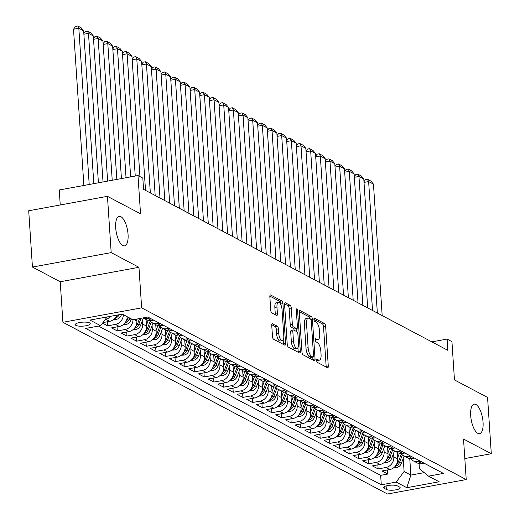 <?xml version="1.0" encoding="UTF-8"?>
<svg xmlns="http://www.w3.org/2000/svg" width="520" height="520" viewBox="0 0 520 520"><rect width="100%" height="100%" fill="white"/><g stroke="black" fill="none" stroke-linecap="round" stroke-linejoin="round"><path stroke-width="0.78" d="M316.641 360.51A1.612 0.617 79.6 0 0 317.408 362.407L327.483 367.738A2.301 0.878 79.6 0 0 327.75 367.79A2.301 0.878 79.6 0 0 328.283 366.028L325.637 326.242A2.301 0.878 79.6 0 0 324.545 323.531L314.47 318.201A1.612 0.617 79.6 0 0 314.281 318.168A1.612 0.617 79.6 0 0 313.911 319.397A1.612 0.617 79.6 0 0 314.678 321.295L315.978 321.984A7.358 2.815 79.6 0 1 319.481 330.661L319.703 333.983A7.358 2.815 79.6 0 1 318 339.612A7.358 2.815 79.6 0 1 317.142 339.45L315.835 338.76A1.612 0.617 79.6 0 0 315.647 338.722A1.612 0.617 79.6 0 0 315.276 339.957A1.612 0.617 79.6 0 0 316.043 341.854L317.343 342.543A7.358 2.815 79.6 0 1 320.846 351.221L321.067 354.536A7.358 2.815 79.6 0 1 319.365 360.165A7.358 2.815 79.6 0 1 318.507 360.003L317.2 359.313A1.612 0.617 79.6 0 0 317.012 359.281A1.612 0.617 79.6 0 0 316.641 360.51A7.358 2.815 79.6 0 0 317.233 360.555L319.365 360.165M128.056 234.39A14.989 5.733 79.6 0 0 119.171 216.372A14.989 5.733 79.6 0 0 115.694 227.844A14.989 5.733 79.6 0 0 124.579 245.863A14.989 5.733 79.6 0 0 128.056 234.39M483.054 422.195A14.989 5.733 79.6 0 0 474.168 404.183A14.989 5.733 79.6 0 0 470.685 415.656A14.989 5.733 79.6 0 0 479.57 433.667A14.989 5.733 79.6 0 0 483.054 422.195M75.953 325.403A7.494 2.002 176.2 0 0 84.409 326.007A7.494 2.002 176.2 0 0 90.246 323.655A7.494 2.002 176.2 0 0 89.577 322.901A7.494 2.002 176.2 0 0 81.12 322.296A7.494 2.002 176.2 0 0 75.29 324.649A7.494 2.002 176.2 0 0 75.953 325.403M272.545 323.642A2.301 0.878 79.6 0 0 272.272 323.589A2.301 0.878 79.6 0 0 271.739 325.344L272.48 336.512A2.301 0.878 79.6 0 0 273.579 339.222L284.765 345.144A2.301 0.878 79.6 0 0 285.031 345.189A2.301 0.878 79.6 0 0 285.565 343.434L282.925 303.647A2.301 0.878 79.6 0 0 281.827 300.931L270.641 295.016A2.301 0.878 79.6 0 0 270.374 294.964A2.301 0.878 79.6 0 0 269.841 296.725L270.738 310.206A2.301 0.878 79.6 0 0 271.83 312.917L276.62 315.452A2.301 0.878 79.6 0 0 276.887 315.503A2.301 0.878 79.6 0 0 277.42 313.742L276.978 307.053A6.149 2.353 79.6 0 1 278.401 302.347A6.149 2.353 79.6 0 1 282.048 309.738L283.79 335.933A6.149 2.353 79.6 0 1 282.36 340.639A6.149 2.353 79.6 0 1 278.714 333.249L278.428 328.887A2.301 0.878 79.6 0 0 277.329 326.17L272.044 323.733M464.822 458.575L491.296 453.719L487.559 397.423L454.474 379.918L451.932 341.634L447.103 339.079L447.85 350.337L143.566 189.358L142.818 178.1L137.988 175.546L59.248 189.982L60.242 204.978M111.183 252.623L32.441 267.059L60.216 281.756L138.957 267.312L111.183 252.623L107.445 196.326L140.53 213.831L137.988 175.546M138.957 267.312L141.648 307.853L466.219 479.563L387.472 494L62.907 322.289L141.648 307.853M491.296 453.719L463.522 439.029L466.219 479.563M301.971 352.112A2.301 0.878 79.6 0 0 303.062 354.822L314.256 360.744A2.301 0.878 79.6 0 0 314.522 360.796A2.301 0.878 79.6 0 0 315.055 359.034L312.416 319.248A2.301 0.878 79.6 0 0 311.317 316.531L300.131 310.615A2.301 0.878 79.6 0 0 299.865 310.564A2.301 0.878 79.6 0 0 299.325 312.325L301.971 352.112M299.507 352.944L288.32 347.022A2.301 0.878 79.6 0 1 287.228 344.312L284.583 304.525A2.301 0.878 79.6 0 1 285.116 302.764A2.301 0.878 79.6 0 1 285.382 302.815L290.173 305.351A2.301 0.878 79.6 0 1 291.272 308.061L292.338 324.194A2.301 0.878 79.6 0 0 293.436 326.905L296.615 328.588A2.301 0.878 79.6 0 0 296.881 328.64A2.301 0.878 79.6 0 0 297.414 326.878L296.296 310.083A1.612 0.617 79.6 0 1 296.673 308.847A1.612 0.617 79.6 0 1 297.622 310.784L300.313 351.234A2.301 0.878 79.6 0 1 299.78 352.989A2.301 0.878 79.6 0 1 299.507 352.944M32.441 267.059L28.704 210.763L107.445 196.326M102.518 323.128L107.653 325.845L107.38 321.763M123.357 314.697A9.367 8.287 117.9 0 1 115.421 324.422L119.288 326.463L111.52 327.886L117.312 330.954L117.039 326.872M133.016 319.755A9.367 8.287 117.9 0 1 125.08 329.531L128.947 331.572L121.18 333.001L126.971 336.063L126.705 331.988M142.415 320.476L142.656 324.07A9.367 8.287 117.9 0 1 134.738 334.64L138.606 336.687L130.839 338.111L136.63 341.172L136.363 337.097M152.074 325.585L152.315 329.18A9.367 8.287 117.9 0 1 144.398 339.749L148.265 341.796L140.498 343.219L146.296 346.288L146.023 342.206M161.733 330.694L161.974 334.295A9.367 8.287 117.9 0 1 154.063 344.864L157.924 346.905L150.156 348.329L155.954 351.397L155.681 347.315M171.399 335.803L171.633 339.404A9.367 8.287 117.9 0 1 163.722 349.973L167.583 352.014L159.816 353.438L165.613 356.506L165.341 352.43M181.058 340.918L181.292 344.513A9.367 8.287 117.9 0 1 173.381 355.082L177.242 357.123L169.475 358.553L175.272 361.615L175 357.539M190.717 346.028L190.957 349.622A9.367 8.287 117.9 0 1 183.04 360.191L186.901 362.238L179.133 363.662L184.931 366.73L184.659 362.648M200.375 351.137L200.616 354.738A9.367 8.287 117.9 0 1 192.699 365.3L196.56 367.348L188.792 368.771L194.591 371.839L194.317 367.757M210.035 356.246L210.275 359.847A9.367 8.287 117.9 0 1 202.358 370.416L206.225 372.457L198.458 373.88L204.25 376.948L203.983 372.866M219.694 361.361L219.934 364.956A9.367 8.287 117.9 0 1 212.017 375.525L215.885 377.566L208.117 378.996L213.909 382.057L213.642 377.981M229.353 366.47L229.593 370.065A9.367 8.287 117.9 0 1 221.676 380.634L225.544 382.681L217.776 384.104L223.567 387.166L223.301 383.091M239.011 371.579L239.252 375.174A9.367 8.287 117.9 0 1 231.335 385.743L235.203 387.79L227.435 389.214L233.233 392.281L232.96 388.2M248.671 376.688L248.911 380.289A9.367 8.287 117.9 0 1 241 390.858L244.862 392.899L237.094 394.322L242.892 397.391L242.619 393.309M258.336 381.797L258.57 385.398A9.367 8.287 117.9 0 1 250.66 395.967L254.52 398.008L246.753 399.432L252.551 402.5L252.278 398.424M267.995 386.913L268.229 390.507A9.367 8.287 117.9 0 1 260.319 401.076L264.18 403.124L256.412 404.547L262.21 407.609L261.937 403.533M277.654 392.022L277.894 395.616A9.367 8.287 117.9 0 1 269.978 406.185L273.839 408.232L266.071 409.656L271.869 412.724L271.596 408.642M287.313 397.131L287.553 400.731A9.367 8.287 117.9 0 1 279.637 411.294L283.498 413.341L275.73 414.765L281.528 417.833L281.255 413.751M296.972 402.24L297.213 405.841A9.367 8.287 117.9 0 1 289.296 416.41L293.163 418.45L285.396 419.874L291.187 422.942L290.921 418.86M306.631 407.355L306.872 410.95A9.367 8.287 117.9 0 1 298.954 421.519L302.822 423.56L295.055 424.99L300.846 428.051L300.579 423.976M316.29 412.464L316.531 416.059A9.367 8.287 117.9 0 1 308.614 426.628L312.481 428.675L304.714 430.099L310.505 433.166L310.239 429.084M325.949 417.573L326.19 421.168A9.367 8.287 117.9 0 1 318.279 431.737L322.14 433.784L314.373 435.207L320.171 438.276L319.897 434.194M335.608 422.682L335.849 426.283A9.367 8.287 117.9 0 1 327.938 436.852L331.799 438.893L324.031 440.317L329.829 443.385L329.557 439.303M345.274 427.791L345.507 431.392A9.367 8.287 117.9 0 1 337.597 441.961L341.458 444.002L333.691 445.425L339.488 448.494L339.216 444.418M354.933 432.906L355.166 436.501A9.367 8.287 117.9 0 1 347.256 447.07L351.117 449.118L343.35 450.541L349.147 453.603L348.875 449.527M364.591 438.016L364.832 441.61A9.367 8.287 117.9 0 1 356.915 452.179L360.776 454.226L353.009 455.65L358.807 458.718L358.534 454.636M374.25 443.125L374.491 446.726A9.367 8.287 117.9 0 1 366.574 457.294L370.442 459.335L362.668 460.759L368.466 463.827L368.193 459.745M383.91 448.234L384.15 451.834A9.367 8.287 117.9 0 1 376.233 462.404L380.101 464.445L372.333 465.868L378.125 468.936L385.892 467.512A9.367 8.287 -62.1 0 0 393.809 456.944L393.569 453.349M377.858 464.861L378.125 468.936M128.947 331.572A9.367 8.287 -62.1 0 0 136.858 321.002L136.734 319.072M138.606 336.687A9.367 8.287 -62.1 0 0 146.517 326.118L146.081 319.501M148.265 341.796A9.367 8.287 -62.1 0 0 156.175 331.227L155.74 324.61M157.924 346.905A9.367 8.287 -62.1 0 0 165.841 336.336L165.399 329.719M167.583 352.014A9.367 8.287 -62.1 0 0 175.5 341.445L175.058 334.834M177.242 357.123A9.367 8.287 -62.1 0 0 185.159 346.56L184.717 339.944M186.901 362.238A9.367 8.287 -62.1 0 0 194.818 351.669L194.376 345.053M196.56 367.348A9.367 8.287 -62.1 0 0 204.477 356.779L204.035 350.162M206.225 372.457A9.367 8.287 -62.1 0 0 214.136 361.887L213.701 355.271M215.885 377.566A9.367 8.287 -62.1 0 0 223.795 366.997L223.359 360.386M225.544 382.681A9.367 8.287 -62.1 0 0 233.454 372.112L233.019 365.495M235.203 387.79A9.367 8.287 -62.1 0 0 243.119 377.221L242.678 370.604M244.862 392.899A9.367 8.287 -62.1 0 0 252.779 382.33L252.337 375.713M254.52 398.008A9.367 8.287 -62.1 0 0 262.438 387.439L261.995 380.829M264.18 403.124A9.367 8.287 -62.1 0 0 272.096 392.554L271.655 385.938M273.839 408.232A9.367 8.287 -62.1 0 0 281.756 397.663L281.314 391.047M283.498 413.341A9.367 8.287 -62.1 0 0 291.414 402.772L290.972 396.156M293.163 418.45A9.367 8.287 -62.1 0 0 301.074 407.882L300.638 401.271M302.822 423.56A9.367 8.287 -62.1 0 0 310.733 412.99L310.297 406.38M312.481 428.675A9.367 8.287 -62.1 0 0 320.392 418.106L319.956 411.489M322.14 433.784A9.367 8.287 -62.1 0 0 330.057 423.215L329.615 416.598M331.799 438.893A9.367 8.287 -62.1 0 0 339.716 428.324L339.274 421.707M341.458 444.002A9.367 8.287 -62.1 0 0 349.375 433.433L348.933 426.822M351.117 449.118A9.367 8.287 -62.1 0 0 359.034 438.549L358.592 431.932M360.776 454.226A9.367 8.287 -62.1 0 0 368.693 443.657L368.251 437.041M370.442 459.335A9.367 8.287 -62.1 0 0 378.352 448.767L377.916 442.15M380.101 464.445A9.367 8.287 -62.1 0 0 388.011 453.875L387.575 447.265M399.536 487.038L397.41 485.914A7.261 1.937 176.2 0 0 389.22 485.329A7.261 1.937 176.2 0 0 383.572 487.604A7.261 1.937 176.2 0 0 384.215 488.332L386.341 489.457A7.261 1.937 176.2 0 0 394.537 490.048A7.261 1.937 176.2 0 0 400.185 487.767A7.261 1.937 176.2 0 0 399.536 487.038M107.166 316.927L100.594 325.702L85.696 328.432L381.284 484.816L396.182 482.079L404.099 471.51L403.228 458.458M100.594 325.702L89.966 320.079L122.317 314.145L132.945 319.767L147.836 317.038L443.43 473.415L428.532 476.151L439.153 481.774L406.809 487.701L396.182 482.079M98.508 326.086L380.66 475.351L387.784 474.045L381.992 470.984L389.76 469.553A9.367 8.287 -62.1 0 0 397.67 458.991L397.235 452.374M410.722 458.647A9.367 8.287 -62.1 0 0 413.263 460.856A9.367 8.287 -62.1 0 0 418.243 461.578L420.329 461.201M413.263 460.856L417.125 462.897A9.367 8.287 -62.1 0 0 422.103 463.625L424.197 463.242M149.858 318.103L147.771 318.487A9.367 8.287 117.9 0 1 143.084 317.909M143.078 317.909L146.653 319.807A9.367 8.287 -62.1 0 0 151.632 320.534L153.719 320.151M159.517 323.213L157.43 323.596A9.367 8.287 117.9 0 1 152.451 322.868A9.367 8.287 117.9 0 1 149.91 320.664M152.451 322.868L156.312 324.916A9.367 8.287 -62.1 0 0 161.291 325.644L163.377 325.26M169.175 328.328L167.089 328.712A9.367 8.287 117.9 0 1 162.11 327.983A9.367 8.287 117.9 0 1 159.569 325.774M162.11 327.983L165.971 330.025A9.367 8.287 -62.1 0 0 170.95 330.752L173.043 330.369M178.834 333.437L176.748 333.821A9.367 8.287 117.9 0 1 171.769 333.093A9.367 8.287 117.9 0 1 169.228 330.882M171.769 333.093L175.636 335.134A9.367 8.287 -62.1 0 0 180.615 335.862L182.702 335.478M188.494 338.546L186.407 338.929A9.367 8.287 117.9 0 1 181.428 338.201A9.367 8.287 117.9 0 1 178.886 335.991M181.428 338.201L185.296 340.249A9.367 8.287 -62.1 0 0 190.275 340.977L192.361 340.594M198.153 343.655L196.066 344.038A9.367 8.287 117.9 0 1 191.087 343.31A9.367 8.287 117.9 0 1 188.546 341.101M191.087 343.31L194.955 345.358A9.367 8.287 -62.1 0 0 199.933 346.086L202.02 345.703M207.818 348.771L205.725 349.147A9.367 8.287 117.9 0 1 200.746 348.426A9.367 8.287 117.9 0 1 198.211 346.216M200.746 348.426L204.614 350.467A9.367 8.287 -62.1 0 0 209.593 351.195L211.679 350.812M217.477 353.88L215.391 354.263A9.367 8.287 117.9 0 1 210.411 353.535A9.367 8.287 117.9 0 1 207.87 351.325M210.411 353.535L214.272 355.576A9.367 8.287 -62.1 0 0 219.252 356.304L221.338 355.921M227.136 358.988L225.05 359.372A9.367 8.287 117.9 0 1 220.071 358.644A9.367 8.287 117.9 0 1 217.529 356.434M220.071 358.644L223.931 360.685A9.367 8.287 -62.1 0 0 228.911 361.413L230.997 361.036M236.795 364.098L234.708 364.481A9.367 8.287 117.9 0 1 229.73 363.753A9.367 8.287 117.9 0 1 227.188 361.543M229.73 363.753L233.591 365.8A9.367 8.287 -62.1 0 0 238.569 366.529L240.656 366.145M246.454 369.207L244.368 369.59A9.367 8.287 117.9 0 1 239.389 368.862A9.367 8.287 117.9 0 1 236.847 366.659M239.389 368.862L243.25 370.91A9.367 8.287 -62.1 0 0 248.228 371.637L250.322 371.254M256.113 374.322L254.026 374.706A9.367 8.287 117.9 0 1 249.047 373.978A9.367 8.287 117.9 0 1 246.506 371.768M249.047 373.978L252.909 376.019A9.367 8.287 -62.1 0 0 257.887 376.747L259.981 376.363M265.772 379.431L263.686 379.815A9.367 8.287 117.9 0 1 258.707 379.087A9.367 8.287 117.9 0 1 256.165 376.876M258.707 379.087L262.574 381.128A9.367 8.287 -62.1 0 0 267.553 381.856L269.639 381.472M275.431 384.54L273.344 384.924A9.367 8.287 117.9 0 1 268.365 384.196A9.367 8.287 117.9 0 1 265.824 381.986M268.365 384.196L272.233 386.243A9.367 8.287 -62.1 0 0 277.212 386.971L279.298 386.588M285.096 389.649L283.003 390.032A9.367 8.287 117.9 0 1 278.025 389.304A9.367 8.287 117.9 0 1 275.49 387.101M278.025 389.304L281.892 391.352A9.367 8.287 -62.1 0 0 286.871 392.08L288.958 391.697M294.756 394.765L292.663 395.142A9.367 8.287 117.9 0 1 287.683 394.42A9.367 8.287 117.9 0 1 285.149 392.21M287.683 394.42L291.551 396.461A9.367 8.287 -62.1 0 0 296.53 397.189L298.617 396.806M304.414 399.874L302.328 400.257A9.367 8.287 117.9 0 1 297.349 399.529A9.367 8.287 117.9 0 1 294.808 397.319M297.349 399.529L301.21 401.57A9.367 8.287 -62.1 0 0 306.189 402.298L308.276 401.915M314.074 404.982L311.987 405.366A9.367 8.287 117.9 0 1 307.008 404.638A9.367 8.287 117.9 0 1 304.467 402.428M307.008 404.638L310.869 406.685A9.367 8.287 -62.1 0 0 315.848 407.407L317.935 407.03M323.733 410.091L321.646 410.475A9.367 8.287 117.9 0 1 316.667 409.747A9.367 8.287 117.9 0 1 314.125 407.537M316.667 409.747L320.528 411.794A9.367 8.287 -62.1 0 0 325.507 412.522L327.594 412.139M333.392 415.2L331.305 415.584A9.367 8.287 117.9 0 1 326.326 414.856A9.367 8.287 117.9 0 1 323.784 412.653M326.326 414.856L330.187 416.904A9.367 8.287 -62.1 0 0 335.166 417.632L337.259 417.248M343.05 420.316L340.964 420.7A9.367 8.287 117.9 0 1 335.985 419.972A9.367 8.287 117.9 0 1 333.444 417.762M335.985 419.972L339.846 422.012A9.367 8.287 -62.1 0 0 344.825 422.74L346.918 422.357M352.709 425.425L350.623 425.809A9.367 8.287 117.9 0 1 345.644 425.081A9.367 8.287 117.9 0 1 343.103 422.871M345.644 425.081L349.512 427.122A9.367 8.287 -62.1 0 0 354.49 427.85L356.577 427.466M362.369 430.534L360.282 430.918A9.367 8.287 117.9 0 1 355.303 430.19A9.367 8.287 117.9 0 1 352.762 427.979M355.303 430.19L359.171 432.237A9.367 8.287 -62.1 0 0 364.15 432.965L366.236 432.582M372.034 435.643L369.941 436.026A9.367 8.287 117.9 0 1 364.962 435.299A9.367 8.287 117.9 0 1 362.427 433.095M364.962 435.299L368.829 437.346A9.367 8.287 -62.1 0 0 373.809 438.074L375.895 437.691M381.693 440.759L379.6 441.142A9.367 8.287 117.9 0 1 374.621 440.414A9.367 8.287 117.9 0 1 372.086 438.204M374.621 440.414L378.488 442.455A9.367 8.287 -62.1 0 0 383.468 443.183L385.554 442.8M391.352 445.868L389.266 446.251A9.367 8.287 117.9 0 1 384.287 445.523A9.367 8.287 117.9 0 1 381.745 443.313M384.287 445.523L388.147 447.564A9.367 8.287 -62.1 0 0 393.126 448.292L395.213 447.909M401.011 450.976L398.925 451.36A9.367 8.287 117.9 0 1 393.946 450.632A9.367 8.287 117.9 0 1 391.404 448.422M393.946 450.632L397.807 452.679A9.367 8.287 -62.1 0 0 402.786 453.401L404.872 453.024M410.67 456.085L408.584 456.469A9.367 8.287 117.9 0 1 403.604 455.741A9.367 8.287 117.9 0 1 401.063 453.531M403.604 455.741L407.466 457.788A9.367 8.287 -62.1 0 0 412.445 458.517L414.531 458.133M376.233 462.404L368.466 463.827M366.574 457.294L358.807 458.718M356.915 452.179L349.147 453.603M347.256 447.07L339.488 448.494M337.597 441.961L329.829 443.385M327.938 436.852L320.171 438.276M318.279 431.737L310.505 433.166M308.614 426.628L300.846 428.051M298.954 421.519L291.187 422.942M289.296 416.41L281.528 417.833M279.637 411.294L271.869 412.724M269.978 406.185L262.21 407.609M260.319 401.076L252.551 402.5M250.66 395.967L242.892 397.391M241 390.858L233.233 392.281M231.335 385.743L223.567 387.166M221.676 380.634L213.909 382.057M212.017 375.525L204.25 376.948M202.358 370.416L194.591 371.839M192.699 365.3L184.931 366.73M183.04 360.191L175.272 361.615M173.381 355.082L165.613 356.506M163.722 349.973L155.954 351.397M154.063 344.864L146.296 346.288M144.398 339.749L136.63 341.172M134.738 334.64L126.971 336.063M125.08 329.531L117.312 330.954M115.421 324.422L107.653 325.845M102.927 322.582L109.623 321.353A9.367 8.287 -62.1 0 0 116.844 315.153M111.085 316.206A9.367 8.287 117.9 0 1 105.762 319.306L105.32 319.391M404.099 471.51L410.859 475.091L424.236 472.635M409.76 458.549L410.859 475.091L406.809 487.701M419.081 463.6L419.419 468.702L428.532 476.151M60.216 281.756L62.907 322.289M447.103 339.079L431.847 341.874M387.517 469.969L387.784 474.045M380.66 475.351L381.284 484.816M119.288 326.463A9.367 8.287 -62.1 0 0 127.218 316.739M315.276 339.95A7.358 2.815 79.6 0 0 315.868 340.002L318 339.612M326.157 367.036A2.301 0.878 79.6 0 0 326.157 366.418L323.512 326.632A2.301 0.878 79.6 0 0 322.419 323.921L313.911 319.423M310.193 318.923A2.301 0.878 79.6 0 0 309.192 316.927L299.325 311.708M312.93 360.041A2.301 0.878 79.6 0 0 312.93 359.424L312.78 357.207M313.007 357.097A1.612 0.617 79.6 0 0 313.196 357.13A1.612 0.617 79.6 0 0 313.567 355.901L311.246 320.976A1.612 0.617 79.6 0 0 310.479 319.079L309.108 318.351A7.358 2.815 79.6 0 0 308.25 318.188A7.358 2.815 79.6 0 0 306.54 323.817L308.126 347.692A7.358 2.815 79.6 0 0 311.63 356.369L313.007 357.097L310.875 357.487A1.612 0.617 79.6 0 0 311.064 357.519A1.612 0.617 79.6 0 0 311.226 357.422M308.25 318.188L306.118 318.578A7.358 2.815 79.6 0 0 304.414 324.207L306.54 323.817M310.875 357.487L309.504 356.759A7.358 2.815 79.6 0 1 306 348.082L304.414 324.207M284.583 303.908L288.048 305.74L290.173 305.351M294.983 328.887A2.301 0.878 79.6 0 1 294.749 329.03A2.301 0.878 79.6 0 1 294.483 328.978L291.304 327.294A2.301 0.878 79.6 0 1 290.212 324.584L289.139 308.451A2.301 0.878 79.6 0 0 288.048 305.74M296.66 328.679L296.861 331.708M297.921 347.672L298.181 351.624L300.313 351.234M293.456 340.938A6.149 2.353 79.6 0 0 297.096 348.329A6.149 2.353 79.6 0 0 298.526 343.623L297.914 334.393A2.301 0.878 79.6 0 0 296.816 331.682L293.644 330.005A2.301 0.878 79.6 0 0 293.371 329.953A2.301 0.878 79.6 0 0 292.838 331.708L293.456 340.938L291.324 341.328A6.149 2.353 79.6 0 0 294.97 348.719L297.096 348.329M291.512 330.395A2.301 0.878 79.6 0 0 291.245 330.343A2.301 0.878 79.6 0 0 290.713 332.098L292.838 331.708M291.324 341.328L290.713 332.098M298.188 352.241A2.301 0.878 79.6 0 0 298.181 351.624M282.36 340.639L280.235 341.029A6.149 2.353 79.6 0 1 276.588 333.638L276.296 329.277A2.301 0.878 79.6 0 0 275.204 326.56L271.739 324.727M278.401 302.347L276.276 302.738A6.149 2.353 79.6 0 0 274.846 307.444L276.978 307.053M275.294 314.75A2.301 0.878 79.6 0 0 275.294 314.132L274.846 307.444M280.846 304.733L280.793 304.038A2.301 0.878 79.6 0 0 279.702 301.32L269.841 296.108M283.439 344.442A2.301 0.878 79.6 0 0 283.439 343.824L283.186 339.982M393.822 467.662L396.688 467.512A6.208 5.486 -62.1 0 0 401.401 463.32L404.144 456.027M377.351 313.047L368.622 181.565L373.451 184.119L382.181 315.601M397.605 458.01L399.38 453.291M363.961 181.656L365.424 179.706L367.556 179.316L368.622 181.565L364.013 182.41M395.239 466.271L396.428 465.972A6.208 5.486 -62.1 0 0 399.568 462.351L402.363 454.916M401.349 453.901L398.404 461.734A6.208 5.486 117.9 0 1 396.383 464.601M367.556 179.316L370.935 181.103L373.451 184.119M384.163 462.547L387.029 462.404A6.208 5.486 -62.1 0 0 391.742 458.211L394.485 450.918M367.692 307.931L358.956 176.456L363.786 179.01L372.522 310.492M387.946 452.901L389.721 448.182M354.302 176.54L355.765 174.597L357.89 174.207L358.956 176.456L354.354 177.3M385.58 461.156L386.769 460.856A6.208 5.486 -62.1 0 0 389.909 457.236L392.704 449.8M391.69 448.793L388.746 456.625A6.208 5.486 117.9 0 1 386.724 459.491M357.89 174.207L361.276 175.994L363.786 179.01M374.504 457.438L377.371 457.288A6.208 5.486 -62.1 0 0 382.083 453.102L384.82 445.809M358.033 302.822L349.297 171.347L354.126 173.901L362.863 305.377M378.287 447.785L380.062 443.066M344.643 171.431L346.106 169.481L348.231 169.091L349.297 171.347L344.695 172.192M375.921 456.047L377.111 455.748A6.208 5.486 -62.1 0 0 380.244 452.127L383.038 444.691M382.031 443.684L379.087 451.516A6.208 5.486 117.9 0 1 377.065 454.382M348.231 169.091L351.611 170.879L354.126 173.901M364.845 452.329L367.705 452.179A6.208 5.486 -62.1 0 0 372.424 447.987L375.161 440.694M348.374 297.713L339.638 166.231L344.468 168.792L353.204 300.267M368.628 442.676L370.403 437.957M334.984 166.322L336.447 164.372L338.572 163.982L339.638 166.231L335.036 167.076M366.262 450.938L367.451 450.638A6.208 5.486 -62.1 0 0 370.584 447.018L373.38 439.582M372.372 438.575L369.428 446.407A6.208 5.486 117.9 0 1 367.406 449.274M338.572 163.982L341.952 165.769L344.468 168.792M355.186 447.219L358.046 447.07A6.208 5.486 -62.1 0 0 362.765 442.878L365.501 435.584M338.715 292.604L329.979 161.122L334.809 163.677L343.544 295.159M358.969 437.567L360.744 432.848M325.325 161.213L326.788 159.263L328.913 158.873L329.979 161.122L325.377 161.967M356.603 445.829L357.793 445.529A6.208 5.486 -62.1 0 0 360.925 441.909L363.721 434.473M362.713 433.459L359.769 441.291A6.208 5.486 117.9 0 1 357.747 444.165M328.913 158.873L332.293 160.66L334.809 163.677M345.527 442.111L348.387 441.961A6.208 5.486 -62.1 0 0 353.1 437.769L355.843 430.476M329.05 287.495L320.32 156.013L325.15 158.567L333.885 290.05M349.31 432.458L351.084 427.739M315.666 156.097L317.128 154.154L319.254 153.764L320.32 156.013L315.718 156.858M346.944 440.719L348.134 440.421A6.208 5.486 -62.1 0 0 351.267 436.8L354.062 429.364M353.054 428.35L350.11 436.183A6.208 5.486 117.9 0 1 348.088 439.049M319.254 153.764L322.634 155.552L325.15 158.567M335.862 436.995L338.728 436.846A6.208 5.486 -62.1 0 0 343.441 432.66L346.184 425.366M319.391 282.38L310.661 150.904L315.49 153.459L324.22 284.934M339.651 427.349L341.425 422.63M306.007 150.988L307.463 149.038L309.595 148.649L310.661 150.904L306.059 151.749M337.285 435.604L338.468 435.305A6.208 5.486 -62.1 0 0 341.607 431.685L344.403 424.249M343.395 423.241L340.45 431.074A6.208 5.486 117.9 0 1 338.429 433.94M309.595 148.649L312.975 150.442L315.49 153.459M326.203 431.886L329.069 431.737A6.208 5.486 -62.1 0 0 333.781 427.544L336.525 420.257M309.731 277.271L301.002 145.795L305.832 148.35L314.561 279.825M329.992 422.234L331.76 417.515M296.348 145.88L297.804 143.93L299.936 143.54L301.002 145.795L296.394 146.633M327.626 430.495L328.809 430.196A6.208 5.486 -62.1 0 0 331.949 426.575L334.744 419.14M333.729 418.132L330.792 425.965A6.208 5.486 117.9 0 1 328.77 428.831M299.936 143.54L303.316 145.327L305.832 148.35M316.543 426.777L319.41 426.628A6.208 5.486 -62.1 0 0 324.123 422.435L326.865 415.142M300.072 272.161L291.343 140.68L296.173 143.234L304.902 274.716M320.327 417.125L322.101 412.406M286.689 140.77L288.145 138.821L290.277 138.43L291.343 140.68L286.735 141.524M317.961 425.386L319.15 425.087A6.208 5.486 -62.1 0 0 322.289 421.466L325.084 414.031M324.07 413.023L321.126 420.856A6.208 5.486 117.9 0 1 319.105 423.722M290.277 138.43L293.657 140.218L296.173 143.234M306.885 421.668L309.751 421.519A6.208 5.486 -62.1 0 0 314.464 417.326L317.207 410.033M290.413 267.053L281.678 135.571L286.514 138.125L295.243 269.607M310.668 412.016L312.442 407.297M277.024 135.655L278.486 133.712L280.611 133.322L281.678 135.571L277.075 136.416M308.302 420.277L309.491 419.978A6.208 5.486 -62.1 0 0 312.631 416.357L315.425 408.922M314.411 407.907L311.467 415.74A6.208 5.486 117.9 0 1 309.445 418.606M280.611 133.322L283.998 135.109L286.514 138.125M297.226 416.553L300.092 416.41A6.208 5.486 -62.1 0 0 304.805 412.217L307.548 404.924M280.755 261.937L272.019 130.462L276.848 133.016L285.584 264.498M301.008 406.906L302.783 402.188M267.365 130.546L268.827 128.602L270.953 128.213L272.019 130.462L267.417 131.306M298.642 415.162L299.832 414.863A6.208 5.486 -62.1 0 0 302.971 411.242L305.767 403.806M304.752 402.799L301.808 410.631A6.208 5.486 117.9 0 1 299.786 413.498M270.953 128.213L274.339 130L276.848 133.016M287.567 411.444L290.427 411.294A6.208 5.486 -62.1 0 0 295.146 407.108L297.882 399.815M271.096 256.828L262.36 125.353L267.189 127.907L275.925 259.382M291.35 401.791L293.124 397.072M257.706 125.437L259.168 123.487L261.293 123.097L262.36 125.353L257.757 126.198M288.983 410.053L290.173 409.754A6.208 5.486 -62.1 0 0 293.306 406.133L296.101 398.697M295.094 397.69L292.149 405.522A6.208 5.486 117.9 0 1 290.127 408.388M261.293 123.097L264.673 124.885L267.189 127.907M277.908 406.334L280.767 406.185A6.208 5.486 -62.1 0 0 285.486 401.993L288.223 394.7M261.437 251.719L252.701 120.237L257.53 122.798L266.266 254.274M281.69 396.682L283.465 391.963M248.047 120.328L249.509 118.378L251.635 117.988L252.701 120.237L248.099 121.082M279.325 404.944L280.514 404.644A6.208 5.486 -62.1 0 0 283.647 401.024L286.442 393.588M285.435 392.581L282.49 400.413A6.208 5.486 117.9 0 1 280.469 403.279M251.635 117.988L255.014 119.776L257.53 122.798M268.249 401.226L271.108 401.076A6.208 5.486 -62.1 0 0 275.828 396.884L278.564 389.591M251.778 246.61L243.042 115.128L247.871 117.683L256.607 249.165M272.031 391.573L273.806 386.854M238.388 115.219L239.85 113.269L241.975 112.879L243.042 115.128L238.44 115.973M269.666 399.834L270.855 399.536A6.208 5.486 -62.1 0 0 273.988 395.915L276.783 388.479M275.776 387.465L272.831 395.298A6.208 5.486 117.9 0 1 270.81 398.171M241.975 112.879L245.356 114.666L247.871 117.683M258.589 396.116L261.45 395.967A6.208 5.486 -62.1 0 0 266.162 391.775L268.905 384.481M242.112 241.501L233.383 110.019L238.212 112.573L246.942 244.056M262.373 386.464L264.147 381.745M228.728 110.103L230.185 108.16L232.317 107.77L233.383 110.019L228.781 110.864M260.007 394.726L261.196 394.426A6.208 5.486 -62.1 0 0 264.329 390.806L267.124 383.37M266.117 382.356L263.172 390.188A6.208 5.486 117.9 0 1 261.151 393.055M232.317 107.77L235.697 109.558L238.212 112.573M248.924 391.001L251.791 390.851A6.208 5.486 -62.1 0 0 256.503 386.666L259.246 379.373M232.453 236.386L223.724 104.91L228.553 107.465L237.283 238.94M252.714 381.355L254.488 376.63M219.069 104.995L220.525 103.044L222.658 102.655L223.724 104.91L219.115 105.755M250.347 389.61L251.531 389.311A6.208 5.486 -62.1 0 0 254.67 385.691L257.465 378.255M256.458 377.247L253.513 385.079A6.208 5.486 117.9 0 1 251.492 387.946M222.658 102.655L226.037 104.448L228.553 107.465M239.265 385.892L242.131 385.743A6.208 5.486 -62.1 0 0 246.844 381.55L249.587 374.263M222.794 231.276L214.065 99.801L218.894 102.356L227.624 233.831M243.055 376.24L244.822 371.521M209.411 99.885L210.867 97.935L212.999 97.546L214.065 99.801L209.456 100.64M240.689 384.501L241.872 384.202A6.208 5.486 -62.1 0 0 245.011 380.582L247.806 373.146M246.792 372.138L243.847 379.971A6.208 5.486 117.9 0 1 241.833 382.837M212.999 97.546L216.379 99.333L218.894 102.356M229.606 380.783L232.472 380.634A6.208 5.486 -62.1 0 0 237.185 376.441L239.928 369.148M213.135 226.167L204.406 94.685L209.235 97.24L217.964 228.722M233.389 371.131L235.164 366.412M199.752 94.776L201.208 92.827L203.339 92.437L204.406 94.685L199.797 95.531M231.023 379.392L232.213 379.093A6.208 5.486 -62.1 0 0 235.352 375.473L238.147 368.037M237.133 367.029L234.189 374.855A6.208 5.486 117.9 0 1 232.167 377.728M203.339 92.437L206.719 94.224L209.235 97.24M219.947 375.674L222.814 375.525A6.208 5.486 -62.1 0 0 227.526 371.332L230.269 364.039M203.476 221.058L194.74 89.577L199.576 92.131L208.306 223.613M223.73 366.022L225.505 361.303M190.086 89.661L191.549 87.718L193.674 87.328L194.74 89.577L190.138 90.422M221.364 374.283L222.553 373.984A6.208 5.486 -62.1 0 0 225.693 370.363L228.488 362.928M227.474 361.913L224.53 369.746A6.208 5.486 117.9 0 1 222.508 372.613M193.674 87.328L197.061 89.115L199.576 92.131M210.288 370.559L213.155 370.416A6.208 5.486 -62.1 0 0 217.867 366.223L220.61 358.93M193.817 215.943L185.081 84.468L189.911 87.022L198.647 218.498M214.071 360.913L215.846 356.194M180.427 84.552L181.889 82.609L184.015 82.212L185.081 84.468L180.479 85.312M211.705 369.168L212.894 368.869A6.208 5.486 -62.1 0 0 216.028 365.248L218.822 357.812M217.815 356.804L214.87 364.637A6.208 5.486 117.9 0 1 212.849 367.504M184.015 82.212L187.395 84.006L189.911 87.022M200.629 365.45L203.489 365.3A6.208 5.486 -62.1 0 0 208.208 361.114L210.944 353.821M184.158 210.834L175.422 79.359L180.252 81.913L188.988 213.389M204.412 355.797L206.186 351.078M170.768 79.443L172.231 77.493L174.356 77.103L175.422 79.359L170.82 80.204M202.046 364.059L203.236 363.76A6.208 5.486 -62.1 0 0 206.369 360.139L209.164 352.703M208.156 351.696L205.212 359.528A6.208 5.486 117.9 0 1 203.19 362.394M174.356 77.103L177.736 78.891L180.252 81.913M190.97 360.341L193.83 360.191A6.208 5.486 -62.1 0 0 198.549 355.999L201.286 348.706M174.499 205.725L165.763 74.243L170.593 76.804L179.328 208.28M194.753 350.688L196.528 345.969M161.109 74.334L162.572 72.384L164.697 71.994L165.763 74.243L161.161 75.088M192.387 358.95L193.577 358.651A6.208 5.486 -62.1 0 0 196.709 355.03L199.505 347.594M198.497 346.587L195.553 354.419A6.208 5.486 117.9 0 1 193.531 357.286M164.697 71.994L168.077 73.782L170.593 76.804M181.311 355.231L184.171 355.082A6.208 5.486 -62.1 0 0 188.883 350.89L191.627 343.597M164.84 200.616L156.104 69.134L160.934 71.689L169.669 203.171M185.094 345.579L186.869 340.86M151.45 69.225L152.912 67.275L155.038 66.885L156.104 69.134L151.502 69.979M182.728 353.841L183.917 353.541A6.208 5.486 -62.1 0 0 187.05 349.921L189.846 342.485M188.838 341.471L185.894 349.303A6.208 5.486 117.9 0 1 183.872 352.176M155.038 66.885L158.418 68.672L160.934 71.689M171.652 350.123L174.512 349.973A6.208 5.486 -62.1 0 0 179.225 345.781L181.968 338.488M155.174 195.5L146.445 64.025L151.274 66.58L160.004 198.061M175.435 340.47L177.209 335.751M141.791 64.109L143.247 62.166L145.379 61.776L146.445 64.025L141.843 64.87M173.069 348.731L174.252 348.433A6.208 5.486 -62.1 0 0 177.392 344.806L180.186 337.376M179.179 336.362L176.234 344.195A6.208 5.486 117.9 0 1 174.213 347.061M145.379 61.776L148.759 63.564L151.274 66.58M161.987 345.007L164.853 344.857A6.208 5.486 -62.1 0 0 169.566 340.672L172.308 333.379M145.516 190.392L136.786 58.916L141.615 61.47L150.345 192.946M165.776 335.354L167.55 330.636M132.132 59.001L133.588 57.05L135.72 56.661L136.786 58.916L132.178 59.761M163.41 343.616L164.593 343.317A6.208 5.486 -62.1 0 0 167.733 339.697L170.528 332.261M169.52 331.253L166.576 339.085A6.208 5.486 117.9 0 1 164.554 341.952M135.72 56.661L139.1 58.455L141.615 61.47M152.328 339.898L155.194 339.749A6.208 5.486 -62.1 0 0 159.906 335.556L162.649 328.269M135.245 176.046L127.127 53.807L131.957 56.361L139.939 176.579M156.111 330.245L157.885 325.526M122.473 53.892L123.929 51.941L126.061 51.552L127.127 53.807L122.519 54.645M153.751 338.507L154.934 338.208A6.208 5.486 -62.1 0 0 158.073 334.588L160.869 327.151M159.855 326.144L156.91 333.976A6.208 5.486 117.9 0 1 154.895 336.843M126.061 51.552L129.441 53.339L131.957 56.361M142.669 334.789L145.535 334.64A6.208 5.486 -62.1 0 0 150.248 330.447L152.99 323.154M126.035 177.736L117.468 48.691L122.298 51.246L130.644 176.891M146.452 325.137L148.226 320.418M112.808 48.782L114.27 46.833L116.402 46.443L117.468 48.691L112.859 49.536M144.085 333.398L145.275 333.099A6.208 5.486 -62.1 0 0 148.415 329.478L151.209 322.043M150.196 321.029L147.251 328.861A6.208 5.486 117.9 0 1 145.23 331.734M116.402 46.443L119.782 48.23L122.298 51.246M133.01 329.68L135.876 329.531A6.208 5.486 -62.1 0 0 140.589 325.338L143.332 318.045M116.831 179.426L107.802 43.583L112.632 46.137L121.433 178.581M136.792 320.028L137.183 318.994M103.148 43.667L104.611 41.724L106.737 41.334L107.802 43.583L103.201 44.427M134.427 328.289L135.616 327.99A6.208 5.486 -62.1 0 0 138.756 324.37L141.037 318.286M139.548 318.558L137.592 323.752A6.208 5.486 117.9 0 1 135.571 326.619M106.737 41.334L110.123 43.121L112.632 46.137M123.351 324.565L126.217 324.415A6.208 5.486 -62.1 0 0 130.93 320.229L131.404 318.955M107.62 181.116L98.144 38.474L102.973 41.028L112.223 180.271M93.49 38.558L94.952 36.608L97.078 36.218L98.144 38.474L93.541 39.319M124.767 323.173L125.957 322.875A6.208 5.486 -62.1 0 0 129.09 319.254L129.571 317.986M128.414 317.369L127.933 318.643A6.208 5.486 117.9 0 1 125.912 321.51M97.078 36.218L100.458 38.012L102.973 41.028M113.692 319.456L116.552 319.306A6.208 5.486 -62.1 0 0 121.27 315.12L121.583 314.281M98.41 182.8L88.484 33.364L93.314 35.919L103.019 181.961M83.831 33.449L85.293 31.499L87.419 31.109L88.484 33.364L83.883 34.203M115.109 318.065L116.298 317.766A6.208 5.486 -62.1 0 0 119.184 314.724M117.494 315.029A6.208 5.486 117.9 0 1 116.252 316.401M87.419 31.109L90.799 32.897L93.314 35.919M89.206 184.489L78.826 28.249L83.655 30.81L93.808 183.644M73.508 29.224L75.634 26.39L77.76 26L78.826 28.249L73.508 29.224L83.883 185.464M77.76 26L81.139 27.788L83.655 30.81M134.115 319.553L136.858 321.002M142.656 324.07L146.517 326.118M152.315 329.18L156.175 331.227M161.974 334.295L165.841 336.336M171.633 339.404L175.5 341.445M181.292 344.513L185.159 346.56M190.957 349.622L194.818 351.669M200.616 354.738L204.477 356.779M210.275 359.847L214.136 361.887M219.934 364.956L223.795 366.997M229.593 370.065L233.454 372.112M239.252 375.174L243.119 377.221M248.911 380.289L252.779 382.33M258.57 385.398L262.438 387.439M268.229 390.507L272.096 392.554M277.894 395.616L281.756 397.663M287.553 400.731L291.414 402.772M297.213 405.841L301.074 407.882M306.872 410.95L310.733 412.99M316.531 416.059L320.392 418.106M326.19 421.168L330.057 423.215M335.849 426.283L339.716 428.324M345.507 431.392L349.375 433.433M355.166 436.501L359.034 438.549M364.832 441.61L368.693 443.657M374.491 446.726L378.352 448.767M384.15 451.834L388.011 453.875M393.809 456.944L397.67 458.991M418.243 461.578L422.103 463.625M147.771 318.487L151.632 320.534M157.43 323.596L161.291 325.644M167.089 328.712L170.95 330.752M176.748 333.821L180.615 335.862M186.407 338.929L190.275 340.977M196.066 344.038L199.933 346.086M205.725 349.147L209.593 351.195M215.391 354.263L219.252 356.304M225.05 359.372L228.911 361.413M234.708 364.481L238.569 366.529M244.368 369.59L248.228 371.637M254.026 374.706L257.887 376.747M263.686 379.815L267.553 381.856M273.344 384.924L277.212 386.971M283.003 390.032L286.871 392.08M292.663 395.142L296.53 397.189M302.328 400.257L306.189 402.298M311.987 405.366L315.848 407.407M321.646 410.475L325.507 412.522M331.305 415.584L335.166 417.632M340.964 420.7L344.825 422.74M350.623 425.809L354.49 427.85M360.282 430.918L364.15 432.965M369.941 436.026L373.809 438.074M379.6 441.142L383.468 443.183M389.266 446.251L393.126 448.292M398.925 451.36L402.786 453.401M408.584 456.469L412.445 458.517M385.892 467.512L389.76 469.553M105.762 319.306L109.623 321.353M386.106 485.94L386.341 489.457M384.118 486.798L384.215 488.332M316.635 360.347L318.507 360.003M315.484 338.825L315.835 338.76M315.269 339.794L317.142 339.45M314.119 318.266L314.47 318.201M322.419 323.921L324.545 323.531M323.512 326.632L325.637 326.242M326.157 366.418L328.283 366.028M316.849 359.379L317.2 359.313M299.631 310.707L300.131 310.615M309.192 316.927L311.317 316.531M310.863 319.527L312.416 319.248M312.93 359.424L315.055 359.034M306 348.082L308.126 347.692M309.504 356.759L311.63 356.369M284.882 302.906L285.382 302.815M289.139 308.451L291.272 308.061M290.212 324.584L292.338 324.194M291.304 327.294L293.436 326.905M294.483 328.978L296.615 328.588M296.361 311.012L297.622 310.784M275.204 326.56L277.329 326.17M276.296 329.277L278.428 328.887M276.588 333.638L278.714 333.249M275.294 314.132L277.42 313.742M270.14 295.106L270.641 295.016M279.702 301.32L281.827 300.931M280.793 304.038L282.925 303.647M283.439 343.824L285.565 343.434M394.907 466.648L396.559 467.519M399.568 462.351L401.401 463.32M397.553 461.286L398.404 461.734M396.344 464.678L396.428 465.972M385.249 461.539L386.9 462.41M389.909 457.236L391.742 458.211M387.894 456.176L388.746 456.625M386.685 459.57L386.769 460.856M375.59 456.424L377.234 457.301M380.244 452.127L382.083 453.102M378.235 451.061L379.087 451.516M377.026 454.46L377.111 455.748M365.931 451.315L367.575 452.185M370.584 447.018L372.424 447.987M368.576 445.952L369.428 446.407M367.367 449.345L367.451 450.638M356.272 446.206L357.916 447.076M360.925 441.909L362.765 442.878M358.911 440.843L359.769 441.291M357.701 444.236L357.793 445.529M346.613 441.097L348.257 441.968M351.267 436.8L353.1 437.769M349.251 435.734L350.11 436.183M348.043 439.127L348.134 440.421M336.947 435.981L338.598 436.859M341.607 431.685L343.441 432.66M339.593 430.619L340.45 431.074M338.384 434.018L338.468 435.305M327.288 430.872L328.939 431.743M331.949 426.575L333.781 427.544M329.933 425.51L330.792 425.965M328.725 428.903L328.809 430.196M317.629 425.763L319.28 426.634M322.289 421.466L324.123 422.435M320.275 420.401L321.126 420.856M319.065 423.793L319.15 425.087M307.97 420.654L309.621 421.525M312.631 416.357L314.464 417.326M310.615 415.291L311.467 415.74M309.406 418.685L309.491 419.978M298.311 415.545L299.962 416.416M302.971 411.242L304.805 412.217M300.957 410.183L301.808 410.631M299.748 413.575L299.832 414.863M288.652 410.429L290.297 411.307M293.306 406.133L295.146 407.108M291.298 405.067L292.149 405.522M290.089 408.466L290.173 409.754M278.993 405.321L280.637 406.192M283.647 401.024L285.486 401.993M281.639 399.958L282.49 400.413M280.43 403.351L280.514 404.644M269.334 400.212L270.978 401.082M273.988 395.915L275.828 396.884M271.973 394.849L272.831 395.298M270.764 398.242L270.855 399.536M259.675 395.103L261.32 395.974M264.329 390.806L266.162 391.775M262.314 389.74L263.172 390.188M261.105 393.133L261.196 394.426M250.01 389.987L251.661 390.865M254.67 385.691L256.503 386.666M252.655 384.625L253.513 385.079M251.446 388.024L251.531 389.311M240.35 384.878L242.002 385.749M245.011 380.582L246.844 381.55M242.996 379.516L243.847 379.971M241.787 382.909L241.872 384.202M230.692 379.769L232.343 380.64M235.352 375.473L237.185 376.441M233.337 374.406L234.189 374.855M232.128 377.8L232.213 379.093M221.033 374.66L222.683 375.531M225.693 370.363L227.526 371.332M223.678 369.298L224.53 369.746M222.469 372.691L222.553 373.984M211.374 369.551L213.025 370.422M216.028 365.248L217.867 366.223M214.019 364.188L214.87 364.637M212.81 367.582L212.894 368.869M201.714 364.435L203.359 365.307M206.369 360.139L208.208 361.114M204.36 359.073L205.212 359.528M203.151 362.473L203.236 363.76M192.056 359.326L193.7 360.197M196.709 355.03L198.549 355.999M194.701 353.964L195.553 354.419M193.492 357.357L193.577 358.651M182.397 354.218L184.041 355.089M187.05 349.921L188.883 350.89M185.036 348.855L185.894 349.303M183.827 352.248L183.917 353.541M172.731 349.109L174.382 349.979M177.392 344.806L179.225 345.781M175.377 343.746L176.234 344.195M174.167 347.139L174.252 348.433M163.072 343.993L164.723 344.871M167.733 339.697L169.566 340.672M165.718 338.631L166.576 339.085M164.508 342.03L164.593 343.317M153.413 338.884L155.064 339.755M158.073 334.588L159.906 335.556M156.059 333.522L156.91 333.976M154.85 336.915L154.934 338.208M143.754 333.775L145.405 334.646M148.415 329.478L150.248 330.447M146.399 328.413L147.251 328.861M145.191 331.806L145.275 333.099M134.095 328.666L135.746 329.537M138.756 324.37L140.589 325.338M136.74 323.303L137.592 323.752M135.531 326.697L135.616 327.99M124.436 323.557L126.081 324.428M129.09 319.254L130.93 320.229M127.082 318.195L127.933 318.643M125.873 321.588L125.957 322.875M114.777 318.442L116.422 319.312M120.178 314.542L121.27 315.12M116.213 316.472L116.298 317.766M311.064 357.519L313.196 357.13M294.749 329.03L296.881 328.64M291.245 330.343L293.371 329.953"/></g></svg>
